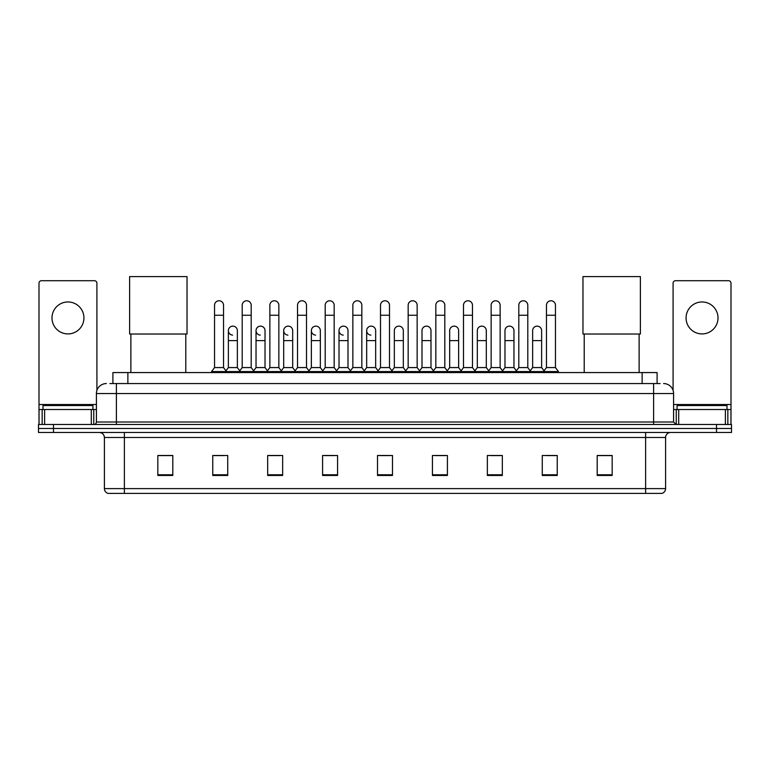 <?xml version="1.0" encoding="UTF-8"?>
<svg xmlns="http://www.w3.org/2000/svg" width="770" height="770" viewBox="0 0 770 770"><rect width="100%" height="100%" fill="white"/><g stroke="black" fill="none" stroke-linecap="round" stroke-linejoin="round"><path stroke-width="1.16" d="M112.901 383.556L112.901 372.565L657.099 372.565L657.099 383.556M110.129 383.556L660.102 383.556M109.898 383.556L116.386 383.556L116.386 393.537L96.414 393.537L96.414 421.999A2.493 2.493 0 0 1 93.921 424.491M106.404 383.556A9.981 9.981 0 0 0 96.414 393.537M663.596 383.556A9.981 9.981 0 0 1 673.586 393.537L673.586 421.999L676.079 424.491M53.477 424.491L38.5 424.491L38.5 428.486L53.477 428.486L38.5 428.486L38.5 432.48L53.477 432.48L53.477 428.486L716.524 428.486L53.477 428.486L53.477 424.491L716.524 424.491L716.524 428.486L731.5 428.486L716.524 428.486L716.524 432.48L53.477 432.48M716.524 432.48L731.5 432.48L731.5 424.491L716.524 424.491M665.598 488.603C665.453 490.99 664.26 492.588 661.998 493.397L645.626 493.397L645.626 488.603L665.598 488.603L665.598 437.476A4.995 4.995 0 0 1 670.583 432.48M645.626 493.397L108.002 493.397A4.995 4.995 0 0 1 104.402 488.603L104.402 437.476C104.114 434.444 102.448 432.779 99.417 432.48M612.169 475.465L612.169 455.494L597.193 455.494L597.193 475.465L612.169 475.465M557.249 475.465L557.249 455.494L542.273 455.494L542.273 475.465L557.249 475.465M502.329 475.465L502.329 455.494L487.352 455.494L487.352 475.465L502.329 475.465M447.409 475.465L447.409 455.494L432.432 455.494L432.432 475.465L447.409 475.465M172.807 475.465L172.807 455.494L157.831 455.494L157.831 475.465L172.807 475.465M227.727 475.465L227.727 455.494L212.751 455.494L212.751 475.465L227.727 475.465M282.648 475.465L282.648 455.494L267.671 455.494L267.671 475.465L282.648 475.465M337.568 475.465L337.568 455.494L322.592 455.494L322.592 475.465L337.568 475.465M392.488 475.465L392.488 455.494L377.512 455.494L377.512 475.465L392.488 475.465M490.644 455.599L500.635 455.599M545.969 455.599L555.95 455.599M324.69 455.599L334.671 455.599M269.365 455.599L279.356 455.599M214.05 455.599L224.031 455.599M435.329 455.599L445.31 455.599M380.005 455.599L389.995 455.599M172.807 455.599L157.831 455.599M612.169 455.599L597.193 455.599M92.92 409.515L92.92 405.521L42.995 405.521L42.995 409.515M67.962 301.965A15.978 15.978 0 0 0 51.985 317.943A15.978 15.978 0 0 0 67.962 333.92A15.978 15.978 0 0 0 83.93 317.943A15.978 15.978 0 0 0 67.962 301.965M91.303 424.491L91.303 409.515L44.612 409.515L44.612 424.491M96.914 390.419L96.914 283.196A2.493 2.493 0 0 0 94.421 280.704L41.493 280.704A2.493 2.493 0 0 0 39.001 283.196L39.001 409.515L44.612 409.515M91.303 409.515L96.414 409.515M39.001 424.491L39.001 409.515M130.871 334.026L130.871 372.565M185.791 334.026L185.791 372.565M129.62 276.603L187.033 276.603L187.033 334.026L129.62 334.026L129.62 276.603M584.209 334.026L584.209 372.565M639.129 334.026L639.129 372.565M582.967 276.603L640.38 276.603L640.38 334.026L582.967 334.026L582.967 276.603M214.541 315.248L223.531 315.248L223.531 367.579L214.541 367.579L214.541 305.267A4.495 4.495 0 0 1 219.325 300.781A4.495 4.495 0 0 1 223.531 305.267A4.495 4.495 0 0 0 219.325 300.781M214.541 367.579L211.548 371.573L211.548 372.565M223.531 367.579L226.524 371.573L211.548 371.573M242.203 367.579L242.203 315.248L251.193 315.248L251.193 367.579L242.203 367.579L239.21 371.573L226.524 371.573L226.524 372.565M242.203 315.248L242.203 305.267A4.495 4.495 0 0 1 246.978 300.781A4.495 4.495 0 0 1 251.193 305.267A4.495 4.495 0 0 0 246.978 300.781M251.193 367.579L254.187 371.573L239.21 371.573L239.21 372.565M269.866 367.579L269.866 315.248L278.856 315.248L278.856 367.579L269.866 367.579L266.872 371.573L254.187 371.573L254.187 372.565M269.866 315.248L269.866 305.267A4.495 4.495 0 0 1 274.64 300.781A4.495 4.495 0 0 1 278.856 305.267A4.495 4.495 0 0 0 274.64 300.781M278.856 367.579L281.849 371.573L266.872 371.573L266.872 372.565M297.528 367.579L297.528 315.248L306.518 315.248L306.518 367.579L297.528 367.579L294.535 371.573L281.849 371.573L281.849 372.565M297.528 315.248L297.528 305.267A4.495 4.495 0 0 1 302.302 300.781A4.495 4.495 0 0 1 306.518 305.267A4.495 4.495 0 0 0 302.302 300.781M306.518 367.579L309.511 371.573L294.535 371.573L294.535 372.565M325.19 367.579L325.19 315.248L334.17 315.248L334.17 367.579L325.19 367.579L322.187 371.573L309.511 371.573L309.511 372.565M325.19 315.248L325.19 305.267A4.495 4.495 0 0 1 329.964 300.781A4.495 4.495 0 0 1 334.17 305.267A4.495 4.495 0 0 0 329.964 300.781M334.17 367.579L337.173 371.573L322.187 371.573L322.187 372.565M352.843 367.579L352.843 315.248L361.833 315.248L361.833 367.579L352.843 367.579L349.85 371.573L337.173 371.573L337.173 372.565M352.843 315.248L352.843 305.267A4.495 4.495 0 0 1 357.627 300.781A4.495 4.495 0 0 1 361.833 305.267A4.495 4.495 0 0 0 357.627 300.781M361.833 367.579L364.826 371.573L349.85 371.573L349.85 372.565M380.505 367.579L380.505 315.248L389.495 315.248L389.495 367.579L380.505 367.579L377.512 371.573L364.826 371.573L364.826 372.565M380.505 315.248L380.505 305.267A4.495 4.495 0 0 1 385.279 300.781A4.495 4.495 0 0 1 389.495 305.267A4.495 4.495 0 0 0 385.279 300.781M389.495 367.579L392.488 371.573L377.512 371.573L377.512 372.565M408.167 367.579L408.167 315.248L417.157 315.248L417.157 367.579L408.167 367.579L405.174 371.573L392.488 371.573L392.488 372.565M408.167 315.248L408.167 305.267A4.495 4.495 0 0 1 412.941 300.781A4.495 4.495 0 0 1 417.157 305.267A4.495 4.495 0 0 0 412.941 300.781M417.157 367.579L420.15 371.573L405.174 371.573L405.174 372.565M435.83 367.579L435.83 315.248L444.81 315.248L444.81 367.579L435.83 367.579L432.827 371.573L420.15 371.573L420.15 372.565M435.83 315.248L435.83 305.267A4.495 4.495 0 0 1 440.604 300.781A4.495 4.495 0 0 1 444.81 305.267A4.495 4.495 0 0 0 440.604 300.781M444.81 367.579L447.813 371.573L432.827 371.573L432.827 372.565M463.482 367.579L463.482 315.248L472.472 315.248L472.472 367.579L463.482 367.579L460.489 371.573L447.813 371.573L447.813 372.565M463.482 315.248L463.482 305.267A4.495 4.495 0 0 1 468.266 300.781A4.495 4.495 0 0 1 472.472 305.267A4.495 4.495 0 0 0 468.266 300.781M472.472 367.579L475.465 371.573L460.489 371.573L460.489 372.565M491.144 367.579L491.144 315.248L500.134 315.248L500.134 367.579L491.144 367.579L488.151 371.573L475.465 371.573L475.465 372.565M491.144 315.248L491.144 305.267A4.495 4.495 0 0 1 495.918 300.781A4.495 4.495 0 0 1 500.134 305.267A4.495 4.495 0 0 0 495.918 300.781M500.134 367.579L503.128 371.573L488.151 371.573L488.151 372.565M518.807 367.579L518.807 315.248L527.797 315.248L527.797 367.579L518.807 367.579L515.813 371.573L503.128 371.573L503.128 372.565M518.807 315.248L518.807 305.267A4.495 4.495 0 0 1 523.581 300.781A4.495 4.495 0 0 1 527.797 305.267A4.495 4.495 0 0 0 523.581 300.781M527.797 367.579L530.79 371.573L515.813 371.573L515.813 372.565M546.469 367.579L546.469 315.248L555.459 315.248L555.459 367.579L546.469 367.579L543.476 371.573L530.79 371.573L530.79 372.565M546.469 315.248L546.469 305.267A4.495 4.495 0 0 1 551.243 300.781A4.495 4.495 0 0 1 555.459 305.267A4.495 4.495 0 0 0 551.243 300.781M555.459 367.579L558.452 371.573L543.476 371.573L543.476 372.565M558.452 371.573L558.452 372.565M232.588 335.114A4.495 4.495 0 0 1 228.372 330.628A4.495 4.495 0 0 1 233.156 326.143A4.495 4.495 0 0 1 237.362 330.628L237.362 340.61L228.372 340.61L228.372 330.628M237.362 340.61L237.362 367.579L228.372 367.579L228.372 340.61M228.372 367.579L225.957 370.803M237.362 367.579L239.788 370.803M260.25 335.114A4.495 4.495 0 0 1 256.035 330.628A4.495 4.495 0 0 1 260.809 326.143A4.495 4.495 0 0 1 265.024 330.628L265.024 340.61L256.035 340.61L256.035 330.628M265.024 340.61L265.024 367.579L256.035 367.579L256.035 340.61M256.035 367.579L253.619 370.803M265.024 367.579L267.44 370.803M287.903 335.114A4.495 4.495 0 0 1 283.697 330.628A4.495 4.495 0 0 1 288.471 326.143A4.495 4.495 0 0 1 292.687 330.628L292.687 340.61L283.697 340.61L283.697 330.628M292.687 340.61L292.687 367.579L283.697 367.579L283.697 340.61M283.697 367.579L281.271 370.803M292.687 367.579L295.103 370.803M315.565 335.114A4.495 4.495 0 0 1 311.359 330.628A4.495 4.495 0 0 1 316.133 326.143A4.495 4.495 0 0 1 320.339 330.628L320.339 340.61L311.359 340.61L311.359 330.628M320.339 340.61L320.339 367.579L311.359 367.579L311.359 340.61M311.359 367.579L308.934 370.803M320.339 367.579L322.765 370.803M343.228 335.114A4.495 4.495 0 0 1 339.012 330.628A4.495 4.495 0 0 1 343.795 326.143A4.495 4.495 0 0 1 348.002 330.628L348.002 340.61L339.012 340.61L339.012 330.628M348.002 340.61L348.002 367.579L339.012 367.579L339.012 340.61M339.012 367.579L336.596 370.803M348.002 367.579L350.427 370.803M370.89 335.114A4.495 4.495 0 0 1 366.674 330.628A4.495 4.495 0 0 1 371.448 326.143A4.495 4.495 0 0 1 375.664 330.628L375.664 340.61L366.674 340.61L366.674 330.628M375.664 340.61L375.664 367.579L366.674 367.579L366.674 340.61M366.674 367.579L364.258 370.803M375.664 367.579L378.089 370.803M394.336 330.628A4.495 4.495 0 0 1 399.11 326.143A4.495 4.495 0 0 1 403.326 330.628L403.326 340.61L394.336 340.61L394.336 330.628M403.326 340.61L403.326 367.579L394.336 367.579L394.336 340.61M394.336 367.579L391.911 370.803M403.326 367.579L405.742 370.803M421.999 330.628A4.495 4.495 0 0 1 426.772 326.143A4.495 4.495 0 0 1 430.988 330.628L430.988 340.61L421.999 340.61L421.999 330.628M430.988 340.61L430.988 367.579L421.999 367.579L421.999 340.61M421.999 367.579L419.573 370.803M430.988 367.579L433.404 370.803M449.661 330.628A4.495 4.495 0 0 1 454.435 326.143A4.495 4.495 0 0 1 458.641 330.628L458.641 340.61L449.661 340.61L449.661 330.628M458.641 340.61L458.641 367.579L449.661 367.579L449.661 340.61M449.661 367.579L447.235 370.803M458.641 367.579L461.066 370.803M477.313 330.628A4.495 4.495 0 0 1 482.097 326.143A4.495 4.495 0 0 1 486.303 330.628L486.303 340.61L477.313 340.61L477.313 330.628M486.303 340.61L486.303 367.579L477.313 367.579L477.313 340.61M477.313 367.579L474.897 370.803M486.303 367.579L488.729 370.803M504.976 330.628A4.495 4.495 0 0 1 509.75 326.143A4.495 4.495 0 0 1 513.965 330.628L513.965 340.61L504.976 340.61L504.976 330.628M513.965 340.61L513.965 367.579L504.976 367.579L504.976 340.61M504.976 367.579L502.56 370.803M513.965 367.579L516.381 370.803M532.638 330.628A4.495 4.495 0 0 1 537.412 326.143A4.495 4.495 0 0 1 541.628 330.628L541.628 340.61L532.638 340.61L532.638 330.628M541.628 340.61L541.628 367.579L532.638 367.579L532.638 340.61M532.638 367.579L530.212 370.803M541.628 367.579L544.043 370.803M702.038 301.965A15.978 15.978 0 0 0 686.07 317.943A15.978 15.978 0 0 0 702.038 333.92A15.978 15.978 0 0 0 718.015 317.943A15.978 15.978 0 0 0 702.038 301.965M725.388 424.491L725.388 409.515L678.697 409.515L678.697 424.491M725.388 409.515L731 409.515L731 283.196A2.493 2.493 0 0 0 728.507 280.704L675.579 280.704A2.493 2.493 0 0 0 673.086 283.196L673.086 390.419M673.586 409.515L678.697 409.515M731 409.515L731 424.491M727.005 409.515L727.005 405.521L677.08 405.521L677.08 409.515M127.878 383.556L127.878 372.565M642.122 383.556L642.122 372.565M116.386 424.491L116.386 421.999L673.586 421.999M96.414 421.999L116.386 421.999L116.386 393.537L653.615 393.537L653.615 424.491M673.586 393.537L653.615 393.537L653.615 383.556M645.626 432.48L645.626 437.476L104.402 437.476M665.598 437.476L645.626 437.476L645.626 488.603L124.374 488.603L124.374 493.397M104.402 488.603L124.374 488.603L124.374 432.48M392.488 474.772L377.512 474.772M337.568 474.772L322.592 474.772M282.648 474.772L267.671 474.772M227.727 474.772L212.751 474.772M172.807 474.772L157.831 474.772M447.409 474.772L432.432 474.772M502.329 474.772L487.352 474.772M557.249 474.772L542.273 474.772M612.169 474.772L597.193 474.772M96.414 404.519L39.001 404.519M93.757 409.515L93.757 424.491M39.039 409.515L39.039 424.491M42.157 424.491L42.157 409.515M731 404.519L673.586 404.519M730.961 424.491L730.961 409.515M727.843 409.515L727.843 424.491M676.243 424.491L676.243 409.515M223.531 315.248L223.531 305.267M251.193 315.248L251.193 305.267M278.856 315.248L278.856 305.267M306.518 315.248L306.518 305.267M334.17 315.248L334.17 305.267M361.833 315.248L361.833 305.267M389.495 315.248L389.495 305.267M417.157 315.248L417.157 305.267M444.81 315.248L444.81 305.267M472.472 315.248L472.472 305.267M500.134 315.248L500.134 305.267M527.797 315.248L527.797 305.267M555.459 315.248L555.459 305.267"/></g></svg>
